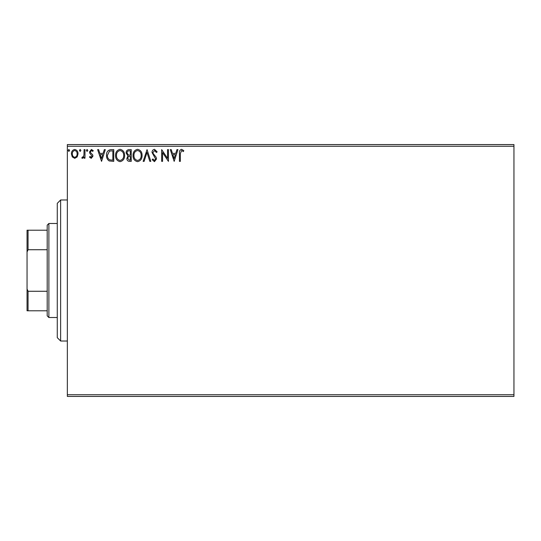 <?xml version="1.0" encoding="UTF-8"?>
<svg xmlns="http://www.w3.org/2000/svg" width="541" height="541" viewBox="0 0 541 541"><rect width="100%" height="100%" fill="white"/><g stroke="black" fill="none" stroke-linecap="round" stroke-linejoin="round"><path stroke-width="0.81" d="M513.95 396.425L67.348 396.425L67.348 394.741L513.95 394.741L513.95 396.425M513.95 146.259L67.348 146.259L67.348 144.575L513.95 144.575L513.95 394.741M77.167 156.931L74.726 158.351L72.291 156.937L71.412 153.887C71.392 151.446 72.494 149.972 74.726 149.465C76.957 149.972 78.066 151.446 78.046 153.887L77.167 156.931M84.978 149.614L84.978 158.202L84.071 158.202L84.071 156.937L82.496 158.351L81.813 158.06L82.239 157.147L82.645 157.296L83.929 155.45L84.071 149.614L84.978 149.614M91.24 158.351L89.495 157.133L90.022 156.396L91.186 157.296L92.058 156.146L89.792 153.272L89.495 151.947L91.402 149.465L93.262 150.628L92.741 151.426L91.503 150.52L90.401 151.899L90.611 152.718L92.673 154.78L92.957 156.099L91.24 158.351M111.02 149.614L113.752 149.614L113.752 161.367L109.174 160.941C107.267 159.622 106.388 157.756 106.523 155.341C106.388 151.953 107.889 150.04 111.02 149.614M131.233 149.614L131.233 161.367L129.57 161.367C127.784 161.279 126.878 160.305 126.864 158.452L127.967 155.957L126.107 152.947C126.121 151.007 127.047 149.898 128.88 149.614L131.233 149.614M147.051 149.614L150.817 161.367L149.837 161.367L146.976 152.454L144.122 161.367L143.135 161.367L147.051 149.614M167.548 149.614L168.447 149.614L168.447 161.367L162.571 152.603L162.571 161.367L161.671 161.367L161.671 149.614L167.548 158.357L167.548 149.614M180.349 153.549L180.349 161.367L179.45 161.367L179.45 153.428C179.085 151.297 179.801 149.925 181.6 149.316L183.818 150.669L183.358 151.575L181.607 150.52L180.349 153.549M67.348 146.259L67.348 394.741M174.175 161.367L170.259 149.614L171.24 149.614L172.451 153.38L175.751 153.38L176.954 149.614L177.942 149.614L174.175 161.367M154.51 149.316L157.147 151.879L156.417 152.474L154.57 150.52L152.927 152.508L153.225 153.664L156.079 157.133L156.545 158.926L154.449 161.671L152.177 159.676L152.88 158.959L154.456 160.461L155.639 158.973L152.028 152.494C152.041 150.729 152.866 149.668 154.51 149.316M142.08 155.436C142.148 158.79 140.66 160.866 137.617 161.671C134.506 160.941 132.978 158.885 133.039 155.497C132.985 152.136 134.486 150.08 137.549 149.316C140.613 150.053 142.121 152.095 142.08 155.436M124.599 155.436C124.667 158.79 123.179 160.866 120.136 161.671C117.025 160.941 115.504 158.885 115.564 155.497C115.504 152.136 117.005 150.08 120.068 149.316C123.132 150.053 124.646 152.095 124.599 155.436M101.546 161.367L97.63 149.614L98.618 149.614L99.821 153.38L103.121 153.38L104.332 149.614L105.312 149.614L101.546 161.367M87.838 150.445L87.081 151.426L86.33 150.445L87.081 149.465L87.838 150.445M80.907 150.445L80.156 151.426L79.399 150.445L80.156 149.465L80.907 150.445M69.606 150.445L68.849 151.426L68.098 150.445L68.849 149.465L69.606 150.445M172.836 154.584L174.101 158.533L175.365 154.584L172.836 154.584M133.945 155.497C133.904 158.188 135.115 159.838 137.576 160.461C140.031 159.811 141.235 158.141 141.174 155.443C141.221 152.772 140.018 151.128 137.576 150.52C135.094 151.128 133.884 152.785 133.945 155.497M129.394 160.163L130.327 160.163L130.327 156.396L129.867 156.396C128.515 156.39 127.811 157.066 127.764 158.432L129.394 160.163M129.874 155.193L130.327 155.193L130.327 150.817L129.292 150.817C127.859 150.797 127.094 151.507 127.013 152.947L128.433 155.051L129.874 155.193M116.464 155.497C116.423 158.188 117.634 159.838 120.095 160.461C122.55 159.811 123.754 158.141 123.7 155.443C123.74 152.772 122.543 151.128 120.095 150.52C117.62 151.128 116.41 152.785 116.464 155.497M112.853 160.163L112.853 150.817L109.458 151.122L107.422 155.348C107.307 157.323 108.051 158.817 109.654 159.832L112.853 160.163M100.207 154.584L101.478 158.533L102.736 154.584L100.207 154.584M72.318 153.881C72.278 155.7 73.082 156.843 74.726 157.296C76.376 156.843 77.18 155.7 77.14 153.881C77.18 152.062 76.376 150.939 74.726 150.52C73.082 150.939 72.278 152.062 72.318 153.881M60.633 341.019L57.272 337.658L57.272 203.342L60.633 199.981L60.633 341.019L67.348 341.019M48.879 317.513L47.195 315.829L47.195 225.171L48.879 223.487L48.879 317.513L57.272 317.513M47.195 249.732L28.058 249.732L27.05 252.032L27.05 230.202L28.058 230.202L28.058 249.732M47.195 310.798L27.05 310.798L27.05 252.032M27.05 288.968L28.058 291.268L28.058 310.798M47.195 291.268L28.058 291.268M47.195 230.202L28.058 230.202M60.633 199.981L67.348 199.981M48.879 223.487L57.272 223.487"/></g></svg>
